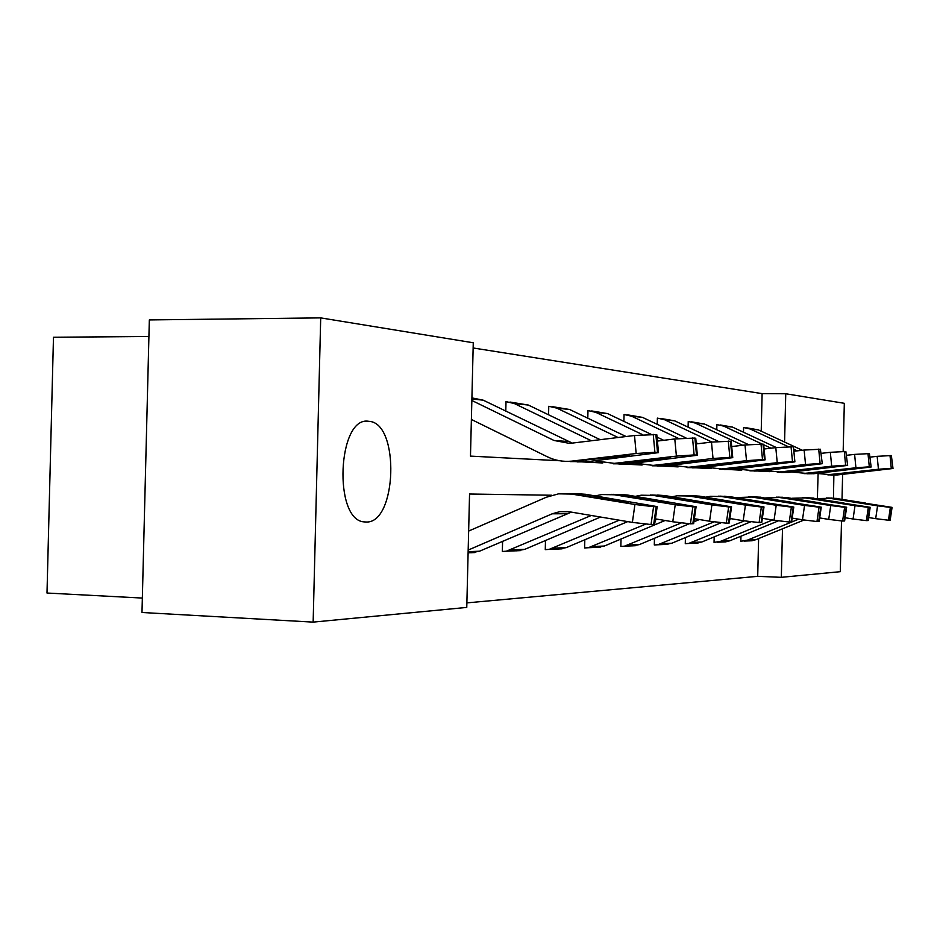 <?xml version="1.0" encoding="UTF-8"?>
<svg xmlns="http://www.w3.org/2000/svg" width="940" height="940" viewBox="0 0 940 940"><rect width="100%" height="100%" fill="white"/><g stroke="black" fill="none" stroke-linecap="round" stroke-linejoin="round"><path stroke-width="1.41" d="M817.377 498.505L818.106 473.807M366.118 522.017L364.426 521.912C333.054 520.831 337.484 415.832 368.609 421.285L369.385 421.367C400.017 423.623 396.809 523.709 366.118 522.017M148.919 336.473L53.474 337.248L47 593.034L142.34 598.063M551.839 495.239L469.554 494.017L466.769 607.416L313.149 622.116L141.987 612.492L149.331 319.929L320.704 317.885L473.267 342.771L470.482 456.112L559.606 460.741M761.212 431.202L762.117 393.637L473.137 347.976M762.117 393.637L785.746 393.754L844.32 403.307L843.168 451.329M842.616 474.371L842.029 499.211M841.5 521.019L840.289 571.685L781.328 577.324L782.491 528.809M313.149 622.116L320.704 317.885M714.177 536.881L714.048 542.427L720.968 541.205L772.551 519.985M722.837 542.004L722.132 542.028M654.463 538.291L654.299 544.977L657.777 544.765L713.989 521.9M664.486 544.483L663.734 544.519M584.821 539.76L584.621 547.949L588.334 547.726L645.522 524.191M596.559 547.374L595.76 547.409M502.595 541.276L502.336 551.451L506.319 551.216L591.272 515.472M516.518 550.781L515.661 550.817M466.875 602.881L757.711 576.337L758.615 538.573M470.881 552.72L470 552.767M545.482 540.524L545.27 549.63L549.101 549.395L619.284 520.184M558.243 549.007L557.42 549.042M621.034 539.019L620.846 546.399L624.442 546.187L681.124 523.004M631.856 545.87L631.081 545.905M685.425 537.574L685.272 543.661L688.644 543.461L744.386 520.889M694.731 543.191L694.002 543.226M740.967 536.211L740.837 541.287L747.559 540.101L798.671 519.174M749.039 540.888L748.357 540.911M757.711 576.337L781.328 577.324M833.874 475.005L833.475 498.047M784.583 442.059L785.746 393.754M581.226 461.857L602.763 462.974M622.985 464.031L642.114 465.018M661.09 466.005L678.128 466.886M696 467.815L711.227 468.602M728.089 469.483L741.742 470.188M757.711 471.022L769.966 471.657M743.47 432.224L743.587 427.512L750.238 429.004L788.131 446.618M716.774 429.756L716.891 424.598L723.741 426.137L762.093 444.044M688.092 427.136L688.233 421.473L695.295 423.071L742.635 445.266M657.225 424.351L657.377 418.112L664.662 419.769L711.968 442.059M623.89 421.379L624.054 414.481L631.586 416.197L678.727 438.534M587.794 418.194L587.982 410.557L595.76 412.331L642.678 434.691M548.561 414.787L548.772 406.28L556.821 408.125L618.085 437.511M505.779 411.144L506.014 401.627L514.345 403.542L591.413 440.778M468.179 550.076L552.203 513.804L559.852 511.642L569.123 511.748L632.385 522.393L634.923 504.486L653.582 506.695L651.032 524.543L632.385 522.393M468.637 531.065L546.258 497.26L558.572 493.841L571.602 494.076L634.923 504.486M577.477 493.723L585.738 494.299L657.178 506.613L654.639 524.367L651.032 524.543M471.011 552.802L479.518 551.204L571.403 512.124M622.163 501.807L622.327 500.679L628.472 502.36L613.597 500.597L569.323 493.571M570.58 493.618L583.153 494.264L585.162 494.581L585.197 495.921M653.676 524.496L656.214 506.707L653.582 506.695M656.214 506.707L657.178 506.613M622.327 500.679L585.162 494.581M471.915 397.902L483.231 400.181L572.307 443.116M577.066 461.904L586.537 461.798L658.493 452.634L657.53 452.446L655.861 434.574L656.837 434.903M471.387 419.475L547.245 456.734C554.964 460.483 563.095 461.951 571.626 461.14L636.168 453.503L634.5 435.502L655.861 434.574M471.856 400.475L554.001 440.472L569.675 443.41L634.5 435.502M583.94 461.657L570.11 461.587L629.612 455.512L623.385 457.016L586.537 461.798M653.23 434.339L654.898 452.269L657.53 452.446M654.898 452.269L636.168 453.503M655.427 518.88L672.782 521.77L675.226 504.71L692.862 506.813L690.43 523.827L672.782 521.77M595.337 495.873L601.776 494.558L614.325 494.769L675.226 504.71M619.319 494.428L627.192 494.981L696.093 506.742L693.661 523.662L690.43 523.827M516.636 550.852L524.837 549.324L600.543 517.035M662.383 502.113L662.524 501.079L668.657 502.677L654.581 500.997L611.834 494.287M613.127 494.334L624.83 494.945L626.769 495.251L626.792 496.461M692.827 523.78L695.259 506.825L692.862 506.813M695.259 506.825L696.093 506.742M662.524 501.079L626.769 495.251M694.378 518.704L709.559 521.218L711.909 504.909L728.641 506.919L726.303 523.169L709.559 521.218M635.452 496.332L641.174 495.204L653.265 495.415L711.909 504.909M657.507 495.075L665.015 495.603L731.555 506.86L729.217 523.028L726.303 523.169M558.36 549.077L566.291 547.609L627.72 521.606M699.043 502.383L699.184 501.431L705.282 502.971L691.922 501.361L650.609 494.945M651.902 494.992L662.865 495.568L664.721 495.862L664.745 496.966M728.488 523.134L730.827 506.93L728.641 506.919M730.827 506.93L731.555 506.86M699.184 501.431L664.721 495.862M509.985 402.05L528.374 405.058L600.249 439.697M618.908 464.066L627.943 463.961L697.351 455.254L696.516 455.101L694.907 438.052L695.753 438.334M594.762 460.823L614.337 463.373L676.4 456.112L674.791 438.968L694.907 438.052M657.413 441.06L674.791 438.968M612.598 463.514L670.455 458.132L625.582 463.843L613.385 463.808M692.51 437.84L694.12 454.937L696.516 455.101M694.12 454.937L676.4 456.112M552.603 406.691L569.663 409.511L626.111 436.536M657.107 466.04L665.015 466.017L732.754 457.651L732.025 457.51L730.474 441.224L731.202 441.459M634.923 463.15L653.265 465.406L713.025 458.497L711.474 442.106L730.474 441.224M696.282 443.915L711.474 442.106M651.338 465.547L706.939 460.389L663.581 465.829L652.031 465.805M728.289 441.024L729.84 457.357L732.025 457.51M729.84 457.357L713.025 458.497M655.25 520.09L657.354 519.197M729.875 518.516L743.188 520.701L745.443 505.097L761.365 507.024L759.109 522.57L743.188 520.701M672.147 496.755L677.235 495.791L688.891 496.003L745.443 505.097M692.486 495.662L699.677 496.179L763.997 506.966L761.752 522.44L759.109 522.57M596.665 547.444L604.338 546.034L665.097 520.49M732.613 502.642L732.73 501.76L738.793 503.229L726.08 501.702L686.118 495.545M687.41 495.58L697.703 496.144L699.501 496.426L699.513 497.424M761.118 522.534L763.362 507.024L761.365 507.024M763.362 507.024L763.997 506.966M732.73 501.76L699.501 496.426M591.683 410.945L607.557 413.6L651.02 434.268M657.048 437.135L663.687 440.296M692.099 467.85L700.37 467.744L765.136 459.836L764.502 459.707L763.01 444.115L763.644 444.326M671.654 465.253L688.891 467.262L746.513 460.671L745.009 444.984L763.01 444.115M731.696 446.559L745.009 444.984M686.811 467.403L740.32 462.457L698.397 467.638L687.41 467.627M761 443.939L762.505 459.578L764.502 459.707M762.505 459.578L746.513 460.671M762.352 518.316L774.043 520.22L776.217 505.262L791.398 507.106L789.224 522.029L774.043 520.22M705.846 497.166L710.358 496.332L721.626 496.531L776.217 505.262M724.67 496.203L793.795 507.06L791.633 521.912L789.224 522.029M631.962 545.94L639.376 544.589L689.161 523.792M693.932 521.806L699.384 519.526M763.456 502.877L763.574 502.066L769.566 503.476L757.452 502.007L718.748 496.097M720.04 496.132L731.473 496.931L731.485 497.848M791.069 521.994L793.231 507.118L791.398 507.106M763.574 502.066L731.473 496.931M627.638 414.869L642.466 417.372L685.989 437.946M696.164 442.764L698.138 443.692M724.293 469.507L732.225 469.413L794.888 461.846L793.442 446.958M705.388 467.18L721.615 468.966L777.239 462.668L775.794 447.628L792.878 446.782M764.102 448.991L775.794 447.628M719.405 469.119L770.988 464.36L730.404 469.319L719.946 469.307M791.034 446.618L792.491 461.611L794.323 461.74M792.491 461.611L777.239 462.668M792.185 518.128L802.466 519.785L804.558 505.426L819.057 507.189L816.966 521.524L802.466 519.785M736.901 497.554L751.8 497.025L804.558 505.426M754.362 496.708L821.255 507.142L819.163 521.418L816.966 521.524M664.58 544.542L671.771 543.238L721.027 522.793M729.781 519.162L730.932 518.68M791.891 503.088L792.009 502.336L797.931 503.699L786.357 502.289L748.851 496.614M750.12 496.637L759.297 497.154L760.965 497.413L760.989 498.247M818.67 521.489L820.761 507.201L819.057 507.189M792.009 502.336L760.965 497.413M660.843 418.488L674.732 420.85L718.442 441.412M753.998 471.046L761.611 470.952L822.3 463.702L820.397 449.238L822.3 463.702M736.466 468.931L751.789 470.541L805.545 464.501L804.135 450.06L820.397 449.238M793.865 451.247L804.135 450.06M749.474 470.681L799.259 466.111L759.226 470.928L749.956 470.858M818.705 449.085L820.103 463.49L821.807 463.596M820.103 463.49L805.545 464.501M819.68 517.928L828.716 519.385L830.749 505.567L844.625 507.271L842.604 521.054L828.716 519.385M765.607 497.918L779.707 497.483L830.749 505.567M781.845 497.166L846.646 507.224L844.625 520.96L842.604 521.054M694.825 543.261L701.792 542.004L750.719 521.806M818.2 503.288L818.305 502.595L824.157 503.911L813.077 502.548L776.687 497.084M777.956 497.107L786.651 497.601L788.261 497.848L788.284 498.623M844.179 521.019L846.2 507.271L844.625 507.271M818.305 502.595L788.261 497.848M691.593 421.837L704.636 424.081L748.499 444.608M781.481 472.468L788.813 472.373L847.645 465.418L845.847 451.505L847.645 465.418M765.195 470.541L779.683 471.986L831.689 466.205L830.326 452.305L845.847 451.505M821.29 453.339L830.326 452.305M777.298 472.139L825.402 467.732L787.25 472.291L777.721 472.28M844.273 451.365L845.636 465.218L847.198 465.324M845.636 465.218L831.689 466.205M845.095 517.74L853.062 519.009L855.012 505.697L868.325 507.341L866.363 520.619L853.062 519.009M792.209 498.259L805.58 497.906L855.012 505.697M807.354 497.601L870.182 507.295L868.231 520.537L866.363 520.619M722.942 542.063L729.687 540.841L778.308 520.878M842.604 503.488L842.698 502.841L848.468 504.099L837.846 502.794L802.525 497.519M803.77 497.542L812.031 498.012L813.593 498.259L813.617 498.976M867.832 520.596L869.782 507.341L868.325 507.341M842.698 502.841L813.593 498.259M720.158 424.951L732.436 427.077L776.381 447.558M807.014 473.784L814.075 473.69L871.145 467.004L869.43 453.597L871.145 467.004M791.832 472.033L805.557 473.337L855.929 467.779L854.601 454.396L869.43 453.597M846.646 455.289L854.601 454.396M763.691 444.785L770.988 448.192M803.101 473.49L849.643 469.224L812.618 473.619L803.959 473.643M867.973 453.468L869.3 466.828L870.757 466.922M869.3 466.828L855.929 467.779M868.666 517.552L875.681 518.668L877.572 505.826L890.356 507.4L888.465 520.22L875.681 518.668M816.954 498.588L829.656 498.306L877.572 505.826M831.101 498L892.072 507.365L890.18 520.137L888.465 520.22M749.133 540.935L755.701 539.76L803.982 520.032M865.317 503.664L865.399 503.053L826.566 497.93M827.788 497.953L835.66 498.4L837.188 499.305M889.827 520.196L891.719 507.412L890.356 507.4M865.399 503.053L837.176 498.635M746.748 427.841L758.345 429.874L802.29 450.272M830.76 475.005L837.575 474.923L893 468.484L891.367 455.559L893 468.484M816.59 473.407L829.632 474.594L878.442 469.248L877.161 456.323L891.367 455.559M870.17 457.11L877.161 456.323M793.654 449.179L797.261 450.848M827.118 474.735L871.885 470.564L836.224 474.853L827.94 474.876M890.004 455.43L891.284 468.32L892.648 468.414M891.284 468.32L878.442 469.248M585.738 494.299L583.153 494.264M574.258 494.111L571.602 494.076M566.585 513.734L552.203 513.804M479.518 551.204L468.132 551.674M572.413 461.058L575.069 461.199M554.001 440.472L568.347 441.53M471.892 398.96L483.231 400.181M623.385 457.016L623.267 455.7M586.078 459.883L585.972 461.434M627.192 494.981L624.83 494.945M616.746 494.816L614.325 494.769M524.837 549.324L510.761 549.912M665.015 495.603L662.865 495.568M655.462 495.451L653.265 495.415M566.291 547.609L553.39 548.149M615.089 463.291L617.51 463.42M625.582 463.843L627.943 463.961M514.345 403.542L528.374 405.058M663.534 459.425L663.428 458.215M627.638 462.221L627.532 463.62M653.993 465.324L656.191 465.441M663.581 465.829L665.743 465.935M556.821 408.125L569.663 409.511M700.147 461.622L700.042 460.506M665.543 464.348L665.461 465.617M699.677 496.179L697.703 496.144M690.912 496.026L688.891 496.003M604.338 546.034L592.482 546.528M689.596 467.18L691.617 467.286M698.397 467.638L700.37 467.744M595.76 412.331L607.557 413.6M733.658 463.632L733.564 462.609M700.277 466.287L700.194 467.45M731.567 496.696L729.734 496.673M723.495 496.567L721.626 496.531M639.376 544.589L628.449 545.036M722.296 468.896L724.152 468.99M730.404 469.319L732.225 469.413M631.586 416.197L642.466 417.372M764.455 465.476L764.361 464.536M732.213 468.073L732.143 469.13M760.977 497.178L759.297 497.154M753.516 497.06L751.8 497.025M671.771 543.238L661.654 543.661M752.447 470.47L754.162 470.552M759.931 470.858L761.611 470.952M664.662 419.769L674.732 420.85M792.855 467.18L792.761 466.311M761.682 469.706L761.611 470.681M788.214 497.624L786.651 497.601M781.293 497.519L779.707 497.483M701.792 542.004L692.404 542.392M780.318 471.927L781.916 472.009M787.25 472.291L788.813 472.373M695.295 423.071L704.636 424.081M819.116 468.755L819.034 467.944M788.942 471.222L788.883 472.115M813.488 498.047L812.031 498.012M807.061 497.941L805.58 497.906M729.687 540.841L720.968 541.205M806.179 473.278L807.66 473.349M812.618 473.619L814.075 473.69M723.741 426.137L732.436 427.077M843.486 470.212L843.415 469.46M814.252 472.62L814.193 473.443M837.011 498.423L835.66 498.4M831.031 498.329L829.656 498.306M755.701 539.76L747.559 540.101M830.22 474.536L831.606 474.606M836.224 474.853L837.575 474.923M750.238 429.004L758.345 429.874M866.151 471.575L866.081 470.87M837.81 473.913L837.752 474.688M369.385 421.367L366.212 421.332M568.289 511.619L559.852 511.642M474.959 552.556L468.108 552.837M571.626 461.14L574.364 461.281M583.094 461.74L585.761 461.881M658.493 452.634L656.825 434.797M520.443 550.617L506.319 551.216M562.049 548.843L549.101 549.395M614.337 463.373L616.816 463.502M624.771 463.913L627.203 464.043M697.351 455.254L695.741 438.252M653.265 465.406L655.533 465.523M662.794 465.899L665.015 466.017M732.754 457.651L731.202 441.389M600.237 547.221L588.334 547.726M688.891 467.262L690.971 467.368M697.633 467.709L699.677 467.815M765.136 459.836L763.644 444.268M635.417 545.717L624.442 546.187M721.615 468.966L723.53 469.06M729.675 469.389L731.555 469.483M794.888 461.846L793.442 446.923M667.929 544.342L657.777 544.765M751.789 470.541L753.551 470.623M759.226 470.928L760.965 471.011M698.068 543.05L688.644 543.461M779.683 471.986L781.328 472.08M786.58 472.35L788.19 472.432M726.08 541.863L717.314 542.239M805.557 473.337L807.084 473.419M811.972 473.678L813.464 473.748M752.188 540.747L744.01 541.099M829.632 474.594L831.042 474.665M835.59 474.9L836.988 474.982"/></g></svg>
